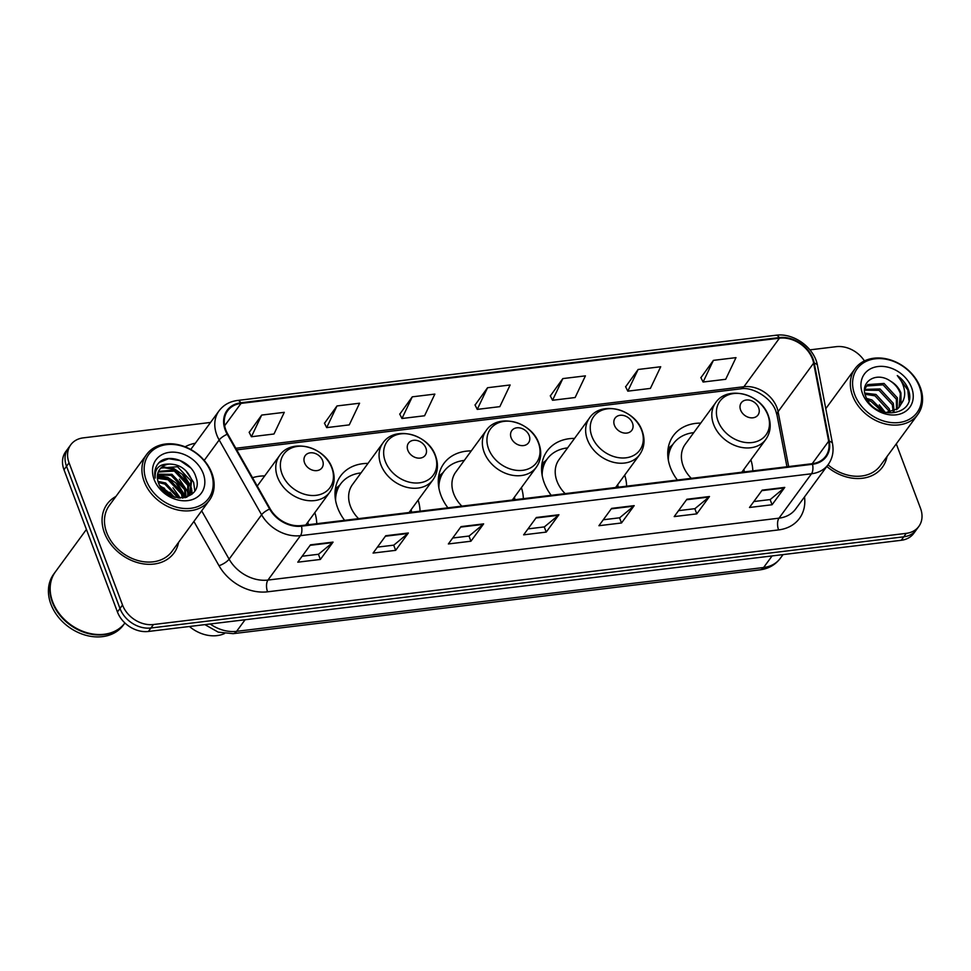 <?xml version="1.0" encoding="UTF-8"?>
<svg xmlns="http://www.w3.org/2000/svg" width="971" height="971" viewBox="0 0 971 971"><rect width="100%" height="100%" fill="white"/><g stroke="black" fill="none" stroke-linecap="round" stroke-linejoin="round"><path stroke-width="1.46" d="M700.722 423.113A45.746 35.806 36.2 0 0 673.364 435.651A45.746 35.806 36.2 0 0 670.378 467.5A45.746 35.806 36.2 0 0 677.37 480.026M752.816 470.886A45.746 35.806 36.2 0 0 750.874 459.817M574.553 438.394A45.746 35.806 36.2 0 0 547.195 450.932A45.746 35.806 36.2 0 0 544.209 482.781A45.746 35.806 36.2 0 0 551.188 495.307M626.635 486.168A45.746 35.806 36.2 0 0 624.693 475.098M471.263 450.908A45.746 35.806 36.2 0 0 443.905 463.446A45.746 35.806 36.2 0 0 440.919 495.295A45.746 35.806 36.2 0 0 447.898 507.821M523.345 498.681A45.746 35.806 36.2 0 0 521.415 487.612M367.973 463.41A45.746 35.806 36.2 0 0 340.615 475.948A45.746 35.806 36.2 0 0 337.629 507.797A45.746 35.806 36.2 0 0 344.608 520.335M420.055 511.195A45.746 35.806 36.2 0 0 418.125 500.114M316.764 523.697A45.746 35.806 36.2 0 0 314.835 512.627M264.682 475.924A45.746 35.806 36.2 0 0 252.521 477.732M210.549 422.446L83.3 437.86A25.889 20.27 36.2 0 0 70.762 444.791L65.676 451.721A25.889 20.27 36.2 0 0 63.989 469.758L117.442 611.973A25.889 20.27 36.2 0 0 148.381 631.466L901.222 540.289A25.889 20.27 36.2 0 0 913.76 533.358L916.296 529.887A25.889 20.27 36.2 0 1 903.758 536.817A25.889 20.27 36.2 0 0 916.296 529.887L918.845 526.416A25.889 20.27 36.2 0 0 920.532 508.391L896.282 443.881M70.762 444.791A25.889 20.27 36.2 0 0 69.062 462.815L122.528 605.042L119.991 608.501A25.889 20.27 36.2 0 0 150.918 627.994L903.758 536.817L150.918 627.994A25.889 20.27 36.2 0 1 119.991 608.501L66.526 466.286L119.991 608.501L117.442 611.973M68.225 448.262A25.889 20.27 36.2 0 0 66.526 466.286A25.889 20.27 36.2 0 1 68.225 448.262M104.455 532.885A41.425 32.419 36.2 0 0 137.397 562.561A41.425 32.419 36.2 0 0 174.027 552.972A41.425 32.419 36.2 0 0 178.591 542.34A41.425 32.419 36.2 0 1 174.027 552.972A41.425 32.419 36.2 0 1 137.397 562.561A41.425 32.419 36.2 0 1 104.455 532.885A41.425 32.419 36.2 0 1 107.162 504.034A41.425 32.419 36.2 0 0 104.455 532.885M826.807 466.456A41.425 32.419 36.2 0 0 882.445 467.172A41.425 32.419 36.2 0 0 887.009 456.54A41.425 32.419 36.2 0 1 882.445 467.172A41.425 32.419 36.2 0 1 826.807 466.456M225.842 430.007A27.625 21.617 -143.8 0 1 227.651 410.782A27.625 21.617 -143.8 0 1 241.026 403.39L779.458 338.175A27.625 21.617 -143.8 0 1 813.637 363.13L828.664 441.222A27.625 21.617 -143.8 0 1 825.678 456.297A27.625 21.617 -143.8 0 1 812.302 463.689L301.277 525.578A27.625 21.617 -143.8 0 1 270.193 508.865L227.76 434.086A27.625 21.617 -143.8 0 1 225.842 430.007M225.236 430.08A28.305 22.151 36.2 0 0 227.202 434.255L269.635 509.035A28.305 22.151 36.2 0 0 301.496 526.173L812.533 464.284A28.305 22.151 36.2 0 0 829.295 441.259L814.268 363.154A28.305 22.151 36.2 0 0 779.228 337.58L240.808 402.795A28.305 22.151 36.2 0 0 225.236 430.08M713.406 360.362L703.101 382.028L725.689 379.297L735.994 357.631L713.406 360.362L700.916 377.683M638.117 369.478L627.812 391.155L650.4 388.412L660.705 366.747L638.117 369.478L625.627 386.798M562.84 378.593L552.535 400.27L575.123 397.527L585.416 375.862L562.84 378.593L550.339 395.913M261.697 415.066L251.404 436.744L273.98 434.001L284.285 412.335L261.697 415.066L249.207 432.386M336.986 405.951L326.681 427.616L349.269 424.885L359.573 403.22L336.986 405.951L324.496 423.271M412.274 396.836L401.97 418.501L424.558 415.77L434.85 394.092L412.274 396.836L399.773 414.156M487.551 387.72L477.247 409.386L499.834 406.655L510.139 384.977L487.551 387.72L475.062 405.041M115.913 496.46A41.425 32.419 36.2 0 0 107.162 504.034A41.425 32.419 36.2 0 1 115.913 496.46M864.421 360.933A25.889 20.27 36.2 0 0 836.14 346.683L809.923 349.863M122.528 605.042A25.889 20.27 36.2 0 0 153.467 624.523L906.295 533.346A25.889 20.27 36.2 0 0 918.845 526.416M709.485 496.521L696.79 513.865L674.202 516.596L686.898 499.252L709.485 496.521A6.906 3.301 -96.9 0 1 709.012 497.031L686.533 499.762M784.762 487.406L772.079 504.75L749.491 507.481L762.186 490.137L784.762 487.406A6.906 3.301 -96.9 0 1 784.289 487.915L761.822 490.634M483.631 523.879L470.935 541.223L448.359 543.954L461.055 526.61L483.631 523.879A6.906 3.301 -96.9 0 1 483.157 524.389L460.679 527.107M408.354 532.994L395.658 550.339L373.07 553.069L385.766 535.725L408.354 532.994A6.906 3.301 -96.9 0 1 407.881 533.504L385.402 536.223M333.065 542.109L320.369 559.454L297.794 562.185L310.477 544.84L333.065 542.109A6.906 3.301 -96.9 0 1 332.592 542.619L310.113 545.338M634.197 505.636L621.513 522.981L598.925 525.712L611.621 508.379L634.197 505.636A6.906 3.301 -96.9 0 1 633.723 506.146L611.257 508.877M558.92 514.751L546.224 532.096L523.636 534.839L536.332 517.494L558.92 514.751A6.906 3.301 -96.9 0 1 558.446 515.273L535.968 517.992M546.224 532.096L544.27 526.913M527.993 528.892L544.367 526.901L558.446 515.273M621.513 522.981L619.559 517.798M603.27 519.776L619.656 517.786L633.723 506.146M320.369 559.454L318.427 554.271M302.139 556.237L318.524 554.259L332.592 542.619M395.658 550.339L393.704 545.156M377.428 547.122L393.801 545.144L407.881 533.504M470.935 541.223L468.993 536.028M452.704 538.007L469.09 536.028L483.157 524.389M772.079 504.75L770.124 499.567M753.836 501.534L770.221 499.555L784.289 487.915M696.79 513.865L694.848 508.683M678.559 510.649L694.933 508.67L709.012 497.031M477.247 409.386L474.989 404.883M401.97 418.501L399.7 414.01M326.681 427.616L324.423 423.125M251.404 436.744L249.134 432.241M552.535 400.27L550.266 395.767M627.812 391.155L625.555 386.652M703.101 382.028L700.831 377.537M211.047 472.549A37.116 29.045 36.2 0 0 166.696 444.621A37.116 29.045 36.2 0 0 146.293 480.39A37.116 29.045 36.2 0 0 190.644 508.319A37.116 29.045 36.2 0 0 211.047 472.549M211.909 473.241A38.84 30.392 36.2 0 0 181.031 445.41A38.84 30.392 36.2 0 0 146.694 454.404A38.84 30.392 36.2 0 0 144.157 481.446A38.84 30.392 36.2 0 0 175.047 509.277A38.84 30.392 36.2 0 0 209.384 500.283A38.84 30.392 36.2 0 0 211.909 473.241M146.694 454.404L109.25 505.563A38.84 30.392 36.2 0 0 106.713 532.606A38.84 30.392 36.2 0 0 137.591 560.437A38.84 30.392 36.2 0 0 171.928 551.443L209.384 500.283M86.419 529.438L55.468 571.737A43.161 33.779 36.2 0 0 52.652 601.789A43.161 33.779 36.2 0 0 86.771 632.655A43.161 33.779 36.2 0 0 124.919 622.981A43.161 33.779 36.2 0 1 124.798 623.151A43.161 33.779 36.2 0 1 86.65 633.141A43.161 33.779 36.2 0 1 52.337 602.214A43.161 33.779 36.2 0 1 55.153 572.174A43.161 33.779 36.2 0 1 55.311 571.955M55.153 572.174L53.721 574.116A43.161 33.779 36.2 0 0 50.905 604.168A43.161 33.779 36.2 0 0 85.217 635.095A43.161 33.779 36.2 0 0 123.366 625.093L124.798 623.151M157.982 481.349L165.592 482.975L179.307 498.087M157.363 477.441L168.772 478.642L182.208 492.843L183.155 497.989M157.423 478.351L167.983 479.735L181.407 493.923L182.293 498.074M157.618 474.188L171.94 474.309L185.376 488.498L185.995 497.419M157.484 474.953L171.151 475.389L184.587 489.59L185.376 497.589M158.504 471.421L175.12 469.976L188.544 484.165L188.204 496.035M158.237 472.076L174.319 471.056L187.755 485.257L187.682 496.472M169.209 464.065A19.517 15.269 36.2 0 0 159.754 469.284A19.517 15.269 36.2 0 0 158.479 482.866C166.053 505.976 204.954 500.283 195.911 477.089C191.457 460.582 166.66 452.425 158.115 463.64C154.996 467.658 154.037 472.464 155.226 478.06C154.523 468.52 159.171 463.859 169.209 464.065C179.647 464.162 187.148 469.418 191.724 479.832L190 494.021L186.735 497.188M159.523 469.6L161.004 468.058L177.499 466.723L190.935 480.912L189.588 494.555M160.251 486.544L162.424 487.321L173.724 496.994M161.477 488.34L171.661 496.217M158.334 482.49L164.803 484.068L178.142 497.977M154.122 479.443A28.147 22.03 36.2 0 0 187.755 500.623A28.147 22.03 36.2 0 0 203.218 473.496A28.147 22.03 36.2 0 0 169.597 452.316A28.147 22.03 36.2 0 0 154.122 479.443M157.52 464.429L159.45 462.39L168.687 458.7L180.011 460.57L190.559 467.828M185.716 470.522L193.617 482.32L194.807 490.695M155.214 469.563L157.193 468.592M161.829 467.427L173.663 469.236L177.317 471.032M182.548 474.868L190.437 486.653L191.396 490.464M191.53 491.35L191.663 494.433M179.368 479.201L187.269 490.986L188.228 494.797M157.387 475.972L167.328 477.902L170.969 479.698M176.2 483.534L184.102 495.331L184.781 497.722M173.02 487.867L180.339 498.135M160.069 486.228L164.621 488.364M169.852 492.2L174.21 497.14M162.764 466.833L174.064 468.69L184.381 475.717L190.838 486.107L191.675 489.214M191.87 490.44L192.052 494.093M157.436 475.438L167.716 477.368L178.033 484.383L184.49 494.785L185.267 497.613M159.596 485.379L175.156 497.407M322.627 460.618A10.353 8.108 36.2 0 0 310.247 452.826A10.353 8.108 36.2 0 0 304.554 462.803A10.353 8.108 36.2 0 0 316.934 470.607A10.353 8.108 36.2 0 0 322.627 460.618M257.716 485.439A41 32.092 36.2 0 0 256.951 485.524M308.293 524.728A41 32.092 36.2 0 0 307.868 522.143M189.418 626.489A32.371 25.331 36.2 0 0 224.495 633.578M425.917 448.104A10.353 8.108 36.2 0 0 413.537 440.312A10.353 8.108 36.2 0 0 407.844 450.301A10.353 8.108 36.2 0 0 420.225 458.094A10.353 8.108 36.2 0 0 425.917 448.104M409.034 512.53L433.017 479.759A31.072 24.324 36.2 0 1 405.55 486.957A31.072 24.324 36.2 0 1 380.85 464.684A31.072 24.324 36.2 0 1 382.877 443.055L352.449 484.614A31.072 24.324 36.2 0 0 350.422 506.255A31.072 24.324 36.2 0 0 358.554 518.635M361.006 472.926A41 32.092 36.2 0 0 340.639 483.959A41 32.092 36.2 0 0 335.602 500.514M340.639 483.959L339.365 485.694A41 32.092 36.2 0 0 335.019 495.356M411.583 512.215A41 32.092 36.2 0 0 411.158 509.629M319.714 623.176A32.371 25.331 36.2 0 0 321.037 623.006M529.207 435.603A10.353 8.108 36.2 0 0 516.827 427.81A10.353 8.108 36.2 0 0 511.134 437.787A10.353 8.108 36.2 0 0 523.503 445.58A10.353 8.108 36.2 0 0 529.207 435.603M512.324 500.016L536.308 467.245A31.072 24.324 36.2 0 1 508.84 474.443A31.072 24.324 36.2 0 1 484.141 452.183A31.072 24.324 36.2 0 1 486.168 430.541L455.739 472.112A31.072 24.324 36.2 0 0 453.712 493.741A31.072 24.324 36.2 0 0 461.844 506.134M464.296 460.424A41 32.092 36.2 0 0 443.929 471.445A41 32.092 36.2 0 0 438.88 488M443.929 471.445L442.655 473.18A41 32.092 36.2 0 0 438.309 482.854M514.873 499.713A41 32.092 36.2 0 0 514.448 497.128M423.004 610.662A32.371 25.331 36.2 0 0 424.315 610.504M632.485 423.089A10.353 8.108 36.2 0 0 620.117 415.297A10.353 8.108 36.2 0 0 614.425 425.274A10.353 8.108 36.2 0 0 626.793 433.078A10.353 8.108 36.2 0 0 632.485 423.089M615.614 487.503L639.598 454.744A31.072 24.324 36.2 0 1 612.131 461.929A31.072 24.324 36.2 0 1 587.419 439.669A31.072 24.324 36.2 0 1 589.458 418.04L559.029 459.599A31.072 24.324 36.2 0 0 557.002 481.228A31.072 24.324 36.2 0 0 565.134 493.62M567.586 447.91A41 32.092 36.2 0 0 547.219 458.943A41 32.092 36.2 0 0 542.17 475.487M547.219 458.943L545.945 460.667A41 32.092 36.2 0 0 541.6 470.34M618.163 487.199A41 32.092 36.2 0 0 617.738 484.614M526.294 598.148A32.371 25.331 36.2 0 0 527.605 597.99M758.667 407.808A10.353 8.108 36.2 0 0 746.286 400.016A10.353 8.108 36.2 0 0 740.594 409.993A10.353 8.108 36.2 0 0 752.974 417.797A10.353 8.108 36.2 0 0 758.667 407.808M741.795 472.222L765.779 439.462A31.072 24.324 36.2 0 1 738.312 446.648A31.072 24.324 36.2 0 1 713.6 424.388A31.072 24.324 36.2 0 1 715.627 402.759L685.21 444.317A31.072 24.324 36.2 0 0 683.183 465.946A31.072 24.324 36.2 0 0 691.303 478.339M693.767 432.629A41 32.092 36.2 0 0 673.389 443.662A41 32.092 36.2 0 0 668.351 460.205M673.389 443.662L672.114 445.386A41 32.092 36.2 0 0 667.769 455.059M744.332 471.918A41 32.092 36.2 0 0 743.907 469.333M652.463 582.867A32.371 25.331 36.2 0 0 653.786 582.709M919.464 386.761A37.116 29.045 36.2 0 0 875.114 358.821A37.116 29.045 36.2 0 0 854.723 394.602A37.116 29.045 36.2 0 0 899.061 422.531A37.116 29.045 36.2 0 0 919.464 386.761M920.326 387.441A38.84 30.392 36.2 0 0 889.448 359.61A38.84 30.392 36.2 0 0 855.111 368.604A38.84 30.392 36.2 0 0 852.574 395.646A38.84 30.392 36.2 0 0 883.464 423.477A38.84 30.392 36.2 0 0 917.801 414.483A38.84 30.392 36.2 0 0 920.326 387.441M864.833 393.097L876.012 394.469L889.29 408.852L890.091 412.432M865.076 394.262L875.005 395.84L888.283 410.223L888.902 412.626M864.578 389.42L880.042 388.958L893.32 403.341L894.097 411.134M864.566 390.184L879.034 390.33L892.313 404.725L893.186 411.534M864.603 389.165L867.722 384.589L884.071 383.448L897.362 397.843L897.192 409.179M865.562 387.101L866.715 385.973L883.064 384.832L896.354 399.215L896.488 409.726M885.382 412.748L897.653 408.779L899.547 406.691L901.039 404.106L900.93 392.952C898.94 387.915 895.396 383.933 890.31 381.008C895.274 384.285 898.624 388.521 900.384 393.704L899.025 407.359M866.642 398.45L871.982 399.967L884.593 412.554M867.613 400.21L870.975 401.351L882.627 411.971M890.31 381.008C876.133 371.068 859.687 381.943 865.622 396.071C873.876 421.535 917.146 416.498 908.722 390.609L908.286 389.347C906.161 383.861 902.496 379.26 897.277 375.546C901.367 380.207 903.795 385.414 904.547 391.179C905.118 395.998 903.94 400.307 901.039 404.106M862.539 393.643A28.147 22.03 36.2 0 0 896.172 414.823A28.147 22.03 36.2 0 0 911.635 387.708A28.147 22.03 36.2 0 0 878.015 366.528A28.147 22.03 36.2 0 0 862.539 393.643M828.008 464.818A38.84 30.392 36.2 0 0 880.345 465.643L917.801 414.483M897.277 375.546L907.824 389.99L908.892 400.149M879.253 404.858L885.552 412.76M148.381 631.466L153.467 624.523M63.989 469.758L69.062 462.815M901.222 540.289L906.295 533.346M210.161 623.977A34.519 27.018 36.2 0 0 236.608 631.332L245.093 619.753M760.135 569.831A17.26 8.241 -96.9 0 0 763.619 567.513A34.519 27.018 36.2 0 0 780.344 558.276C775.307 564.879 768.559 568.727 760.135 569.831L233.113 633.662A17.26 8.241 -96.9 0 0 236.608 631.332L763.619 567.513L772.103 555.922M813.637 363.13L778.087 411.68A27.625 21.617 36.2 0 0 776.909 407.529A27.625 21.617 36.2 0 0 743.907 386.737L235.807 448.274M788.658 466.553L778.087 411.68A15.536 7.404 169.1 0 0 777.055 415.321L775.914 411.352C771.945 398.28 752.452 386.422 740.764 388.825A15.536 7.416 -96.9 0 0 743.907 386.737L779.458 338.175M241.026 403.39L224.641 425.759M812.533 464.284A8.63 4.127 83.1 0 1 811.489 473.775L300.452 535.664A34.519 27.018 -143.8 0 1 261.6 514.776L219.167 439.984A34.519 27.018 -143.8 0 1 216.776 434.899A34.519 27.018 -143.8 0 1 219.033 410.867L190.765 449.476M227.202 434.255A8.63 2.682 -29.6 0 0 219.167 439.984L204.213 460.412M269.635 509.035A8.63 2.682 -29.6 0 0 261.6 514.776L229.107 559.175A34.519 27.018 36.2 0 0 267.96 580.063L300.452 535.664A8.63 4.127 -96.9 0 0 301.496 526.173M828.214 464.539A34.519 27.018 -143.8 0 1 811.489 473.775L778.985 518.174A34.519 27.018 36.2 0 0 795.71 508.938L828.214 464.539C832.499 458.47 833.931 451.527 832.511 443.674L817.485 365.582C814.548 347.776 793.756 332.604 775.926 335.25L237.494 400.465A8.63 4.127 83.1 0 1 240.808 402.795M829.295 441.259A8.63 4.115 -10.9 0 1 832.511 443.674M814.268 363.154A8.63 4.115 -10.9 0 1 817.485 365.582M779.228 337.58A8.63 4.127 -96.9 0 0 775.926 335.25M804.51 496.921A43.161 33.779 -143.8 0 1 778.596 529.911L267.571 591.812A43.161 33.779 -143.8 0 1 218.997 565.692L193.884 521.439M185.145 446.806A43.161 33.779 -143.8 0 1 195.329 443.249M201.665 510.819L229.107 559.175A8.63 2.682 150.4 0 1 218.997 565.692M267.571 591.812A8.63 4.127 -96.9 0 1 267.96 580.063L778.985 518.174A8.63 4.127 -96.9 0 0 778.596 529.911M828.664 441.222L812.217 463.701M331.803 467.84A28.547 22.345 36.2 0 0 297.696 446.357A28.547 22.345 36.2 0 0 282.003 473.86A28.547 22.345 36.2 0 0 316.109 495.344A28.547 22.345 36.2 0 0 331.803 467.84M279.587 455.569A31.072 24.324 36.2 0 0 277.56 477.198A31.072 24.324 36.2 0 0 302.26 499.458A31.072 24.324 36.2 0 0 329.727 492.273C334.57 485.245 335.432 477.331 332.313 468.508C325.176 446.539 291.251 437.69 279.587 455.569L257.254 486.07M435.093 455.326A28.547 22.345 36.2 0 0 400.987 433.843A28.547 22.345 36.2 0 0 385.293 461.359A28.547 22.345 36.2 0 0 419.399 482.842A28.547 22.345 36.2 0 0 435.093 455.326M339.704 485.221A41.389 32.383 36.2 0 0 335.092 491.217M538.383 442.812A28.547 22.345 36.2 0 0 504.277 421.329A28.547 22.345 36.2 0 0 488.583 448.845A28.547 22.345 36.2 0 0 522.689 470.328A28.547 22.345 36.2 0 0 538.383 442.812M442.994 472.719A41.389 32.383 36.2 0 0 438.382 478.703M641.661 430.311A28.547 22.345 36.2 0 0 607.567 408.827A28.547 22.345 36.2 0 0 591.873 436.331A28.547 22.345 36.2 0 0 625.979 457.814A28.547 22.345 36.2 0 0 641.661 430.311M546.285 460.205A41.389 32.383 36.2 0 0 541.672 466.189M767.843 415.03A28.547 22.345 36.2 0 0 733.736 393.546A28.547 22.345 36.2 0 0 718.042 421.05A28.547 22.345 36.2 0 0 752.149 442.533A28.547 22.345 36.2 0 0 767.843 415.03M672.466 444.924A41.389 32.383 36.2 0 0 667.842 450.908M780.344 558.276L783.039 554.599M233.113 633.662L218.208 632.133L204.881 624.62M237.494 400.465C229.642 401.496 223.488 404.968 219.033 410.867M786.947 466.76L777.055 415.321M740.764 388.825L236.718 449.876M189.211 495.113L190 494.021M305.744 525.032L329.727 492.273M382.877 443.055C394.542 425.177 428.466 434.025 435.603 455.994C438.722 464.818 437.86 472.731 433.017 479.759M339.826 485.063L335.359 488.874M486.168 430.541C497.832 412.663 531.756 421.523 538.893 443.492C542.012 452.304 541.15 460.23 536.308 467.245M443.116 472.561L438.649 476.36M589.458 418.04C601.122 400.161 635.034 409.009 642.183 430.978C645.302 439.802 644.441 447.716 639.598 454.744M546.406 460.048L541.939 463.847M715.627 402.759C727.291 384.88 761.215 393.728 768.352 415.697C771.472 424.521 770.61 432.435 765.779 439.462M672.575 444.767L668.109 448.566M825.775 408.682L855.111 368.604"/></g></svg>
